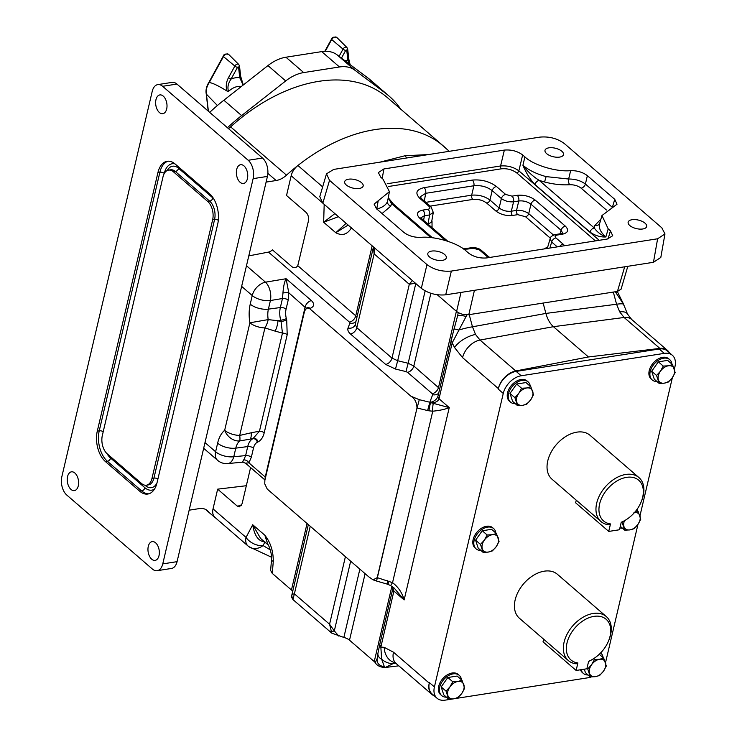 <?xml version="1.0" encoding="UTF-8"?>
<svg xmlns="http://www.w3.org/2000/svg" width="737" height="737" viewBox="0 0 737 737"><rect width="100%" height="100%" fill="white"/><g stroke="black" fill="none" stroke-linecap="round" stroke-linejoin="round"><path stroke-width="1.11" d="M645.004 223.154A9.498 4.376 -166.8 0 1 646.653 226.517A9.498 4.376 -166.8 0 1 639.734 229.106A9.498 4.376 -166.8 0 1 629.803 225.54A9.498 4.376 -166.8 0 1 628.154 222.178A9.498 4.376 -166.8 0 1 635.073 219.589A9.498 4.376 -166.8 0 1 645.004 223.154M561.852 151.278A9.498 4.376 -166.8 0 1 563.501 154.641A9.498 4.376 -166.8 0 1 556.582 157.221A9.498 4.376 -166.8 0 1 546.651 153.655A9.498 4.376 -166.8 0 1 545.002 150.302A9.498 4.376 -166.8 0 1 551.921 147.713A9.498 4.376 -166.8 0 1 561.852 151.278M361.517 182.647A9.498 4.376 -166.8 0 1 363.166 186A9.498 4.376 -166.8 0 1 356.247 188.589A9.498 4.376 -166.8 0 1 346.316 185.024A9.498 4.376 -166.8 0 1 344.667 181.661A9.498 4.376 -166.8 0 1 351.586 179.082A9.498 4.376 -166.8 0 1 361.517 182.647M444.669 254.523A9.498 4.376 -166.8 0 1 446.309 257.886A9.498 4.376 -166.8 0 1 439.39 260.474A9.498 4.376 -166.8 0 1 429.459 256.909A9.498 4.376 -166.8 0 1 427.819 253.546A9.498 4.376 -166.8 0 1 434.738 250.958A9.498 4.376 -166.8 0 1 444.669 254.523M495.872 533.044A13.413 8.927 130.8 0 0 493.643 528.576A13.413 8.927 130.8 0 0 482.624 529.028A13.413 8.927 130.8 0 0 474.14 540.396A13.413 8.927 130.8 0 0 476.102 548.862A13.413 8.927 130.8 0 0 480.846 550.419M476.102 548.862L475.098 547.987A13.413 8.927 -49.2 0 1 473.136 539.521A13.413 8.927 -49.2 0 1 481.62 528.162A13.413 8.927 -49.2 0 1 492.638 527.701L493.643 528.576M617.145 291.152L623.502 304.04A6.707 2.543 162.5 0 1 623.548 304.252A17.881 2.589 165 0 0 616.574 304.234L619.697 311.88L624.101 317.481L659.864 348.398L588.458 356.966L553.423 326.684L480.008 340.043L515.771 370.96A17.881 11.912 130.8 0 0 498.341 388.556L498.212 389.09A17.881 11.912 -49.2 0 1 516.149 371.402L659.247 348.997A17.881 11.912 -49.2 0 1 667.317 350.913L672.365 355.28A17.881 11.912 130.8 0 0 664.286 353.364L659.247 348.997M615.294 291.769L623.548 304.252L627.5 314.063L631.673 319.471A17.881 11.912 130.8 0 0 624.101 317.481L553.423 326.684C550.014 323.635 547.508 319.213 545.896 313.428L543.132 303.1L542.119 303.22L617.44 291.428L624.69 266.794M437.981 396.193A6.44 2.966 13.2 0 0 437.925 396.368L454.02 328.849L458.829 330.038A17.881 2.589 -15 0 1 472.472 326.795L475.522 334.46L480.008 340.043A17.881 11.912 -49.2 0 0 462.569 357.638L454.545 347.532L452.196 342.871L439.012 398.763C437.889 401.628 435.088 402.918 430.611 402.632L449.248 407.607C445.268 409.284 439.768 410.481 432.757 411.2A6.44 1.105 -88.4 0 1 433.255 403.48M466.982 314.837L452.196 342.871L451.09 340.31M398.818 665.833L384.668 667.547L381.637 659.164L380.845 647.068L379.739 644.507L377.961 653.148A6.707 5.537 10.1 0 0 381.637 659.164A17.881 14.252 63.9 0 0 393.521 663.429L395.235 662.821M534.951 184.508A4.293 2.856 130.8 0 1 539.217 180.39L594.271 227.982C596.906 231.796 600.766 234.79 605.851 236.955C600.443 237.259 595.155 235.647 589.996 232.091L534.951 184.508C530.179 179.469 526.172 173.057 522.92 165.263C528.715 170.183 536.444 173.969 546.108 176.613L568.651 179.027A4.293 2.1 -93.7 0 0 569.738 184.729C561.76 185.208 553.376 184.296 544.569 181.993L539.217 180.39C532.658 176.254 527.222 171.205 522.92 165.263L524.91 156.898C533.339 165.134 556.73 172.163 570.65 170.643L568.651 179.027C575.219 178.971 580.793 180.639 585.39 184.038A4.293 2.856 -49.2 0 1 581.115 188.156C578.001 185.798 574.215 184.655 569.738 184.729M599.798 223.025L601.972 215.536L608.209 228.912L605.851 236.955C600.296 232.063 598.278 227.42 599.798 223.025M430.832 237.6L391.421 203.532L388.307 197.967M376.736 209.068C382.512 207.502 386.114 204.95 387.542 201.441L389.422 191.657L382.982 179.119L380.725 177.166L378.367 172.587L383.885 168.948L382.208 178.446M530.29 386.299A13.413 8.927 130.8 0 0 528.061 381.821A13.413 8.927 130.8 0 0 517.052 382.282A13.413 8.927 130.8 0 0 508.558 393.65A13.413 8.927 130.8 0 0 510.52 402.116A13.413 8.927 130.8 0 0 515.274 403.673M528.061 381.821L527.056 380.955A13.413 8.927 130.8 0 0 516.038 381.416A13.413 8.927 130.8 0 0 507.553 392.775A13.413 8.927 130.8 0 0 509.516 401.241L510.52 402.116M671.96 364.115A13.413 8.927 130.8 0 0 669.73 359.647A13.413 8.927 130.8 0 0 658.712 360.107A13.413 8.927 130.8 0 0 650.227 371.466A13.413 8.927 130.8 0 0 652.19 379.933A13.413 8.927 130.8 0 0 656.934 381.499M669.73 359.647L668.726 358.772A13.413 8.927 130.8 0 0 657.708 359.232A13.413 8.927 130.8 0 0 649.223 370.6A13.413 8.927 130.8 0 0 651.186 379.067L652.19 379.933M461.454 679.79A13.413 8.927 130.8 0 0 459.225 675.322A13.413 8.927 130.8 0 0 448.207 675.774A13.413 8.927 130.8 0 0 439.722 687.142A13.413 8.927 130.8 0 0 441.684 695.608A13.413 8.927 130.8 0 0 446.429 697.165M459.225 675.322L458.211 674.447A13.413 8.927 130.8 0 0 447.202 674.908A13.413 8.927 130.8 0 0 438.708 686.267A13.413 8.927 130.8 0 0 440.671 694.733L441.684 695.608M581.235 669.657A13.413 8.927 130.8 0 0 583.354 673.425A13.413 8.927 130.8 0 0 588.098 674.991M580.498 669.776A13.413 8.927 130.8 0 0 582.341 672.559L583.354 673.425M619.909 527.876A13.413 8.927 130.8 0 0 622.516 528.245M606.321 616.593L557.393 574.289A29.047 19.346 130.8 0 0 544.284 571.175A29.047 19.346 130.8 0 0 518.351 591.498A29.047 19.346 130.8 0 0 519.401 618.242L568.328 660.536A29.047 19.346 -49.2 0 1 567.278 633.802A29.047 19.346 -49.2 0 1 593.211 613.47A29.047 19.346 -49.2 0 1 606.321 616.593A29.047 19.346 -49.2 0 1 608.946 639.956L608.559 640.904A26.901 17.918 130.8 0 0 598.49 616.187A26.901 17.918 130.8 0 0 568.863 637.487A26.901 17.918 130.8 0 0 577.882 662.959L576.131 670.458L543.031 641.844L543.648 639.209M577.882 662.959L576.214 663.816A29.047 19.346 -49.2 0 1 568.328 660.536M638.933 477.567L589.996 435.272A29.047 19.346 130.8 0 0 576.887 432.149A29.047 19.346 130.8 0 0 550.963 452.472A29.047 19.346 130.8 0 0 552.004 479.216L600.931 521.52A29.047 19.346 -49.2 0 1 599.89 494.776A29.047 19.346 -49.2 0 1 625.814 474.453A29.047 19.346 -49.2 0 1 638.933 477.567A29.047 19.346 -49.2 0 1 641.558 500.939L641.172 501.879A26.901 17.918 130.8 0 0 631.102 477.171A26.901 17.918 130.8 0 0 601.475 498.461A26.901 17.918 130.8 0 0 610.485 523.933L608.744 531.432L575.643 502.827L576.26 500.183M610.485 523.933L608.826 524.799A29.047 19.346 -49.2 0 1 600.931 521.52M516.149 371.402L521.188 375.759L664.286 353.364M521.188 375.759A17.881 11.912 130.8 0 0 503.26 393.447L498.212 389.09M434.415 686.939A17.881 11.912 130.8 0 0 437.032 698.234L431.993 693.867A17.881 11.912 -49.2 0 1 429.376 682.582L434.415 686.939L503.26 393.447M437.032 698.234A17.881 11.912 130.8 0 0 445.111 700.15L452.619 698.971M591.277 676.934A17.881 11.912 130.8 0 1 588.209 677.745L454.969 698.602M605.455 662.342A17.881 11.912 130.8 0 0 606.136 660.057L637.966 524.366M672.365 355.28A17.881 11.912 130.8 0 1 674.972 366.565L674.383 369.117M672.384 377.62L639.956 515.863M641.172 501.879A26.901 17.918 130.8 0 1 625.317 520.221A26.901 17.918 130.8 0 1 621.245 522.247L619.476 529.756L608.744 531.432M625.317 520.221L624.442 520.737A29.047 19.346 -49.2 0 1 621.19 522.432M576.131 670.458L586.864 668.781L588.642 661.273A26.901 17.918 130.8 0 0 592.705 659.237A26.901 17.918 130.8 0 0 608.559 640.904M592.705 659.237L591.829 659.762A29.047 19.346 -49.2 0 1 588.577 661.457M621.973 522.063L624.764 530.179L629.914 529.894L634.05 528.733L637.901 524.458L640.729 519.318L638.122 511.367L633.986 512.528M620.278 526.31L624.764 530.179M622.756 521.667L622.157 522.229M636.547 510.004L638.122 511.367M634.557 512.464A10.051 6.688 -49.2 0 1 639.937 515.78A10.051 6.688 -49.2 0 1 637.901 524.458A10.051 6.688 -49.2 0 1 629.914 529.894A10.051 6.688 -49.2 0 1 623.972 526.642A10.051 6.688 -49.2 0 1 624.479 520.718M637.542 510.861A13.413 8.927 130.8 0 0 637.155 509.166M587.739 668.975L590.346 676.925L595.496 676.64L599.632 675.479L603.474 671.204L606.311 666.064L603.704 658.113L599.568 659.274L594.418 659.569L591.581 664.71L587.739 668.975L586.974 668.312M590.346 676.925L585.445 672.688L584.294 669.178M593.488 658.767L594.418 659.569M599.264 654.281L603.704 658.113M603.474 671.204A10.051 6.688 -49.2 0 1 595.496 676.64A10.051 6.688 -49.2 0 1 589.545 673.388A10.051 6.688 -49.2 0 1 591.581 664.71A10.051 6.688 130.8 0 1 599.568 659.274A10.051 6.688 -49.2 0 1 605.51 662.526A10.051 6.688 -49.2 0 1 603.474 671.204M603.124 657.607A13.413 8.927 130.8 0 0 600.895 653.139A13.413 8.927 130.8 0 0 600.637 652.927L600.895 653.139M446.069 691.159L448.676 699.109L453.826 698.823L457.963 697.653L461.813 693.388L464.642 688.247L462.035 680.297L457.898 681.458L452.748 681.743L449.92 686.893L446.069 691.159L441.168 686.921L447.847 677.506L452.748 681.743M448.676 699.109L443.775 694.871L441.168 686.921M447.847 677.506L457.133 676.059L462.035 680.297M461.813 693.388A10.051 6.688 -49.2 0 1 453.826 698.823A10.051 6.688 -49.2 0 1 447.884 695.571A10.051 6.688 -49.2 0 1 449.92 686.893A10.051 6.688 130.8 0 1 457.898 681.458A10.051 6.688 -49.2 0 1 463.849 684.71A10.051 6.688 -49.2 0 1 461.813 693.388M656.575 375.483L659.182 383.433L664.332 383.148L668.468 381.987L672.319 377.712L675.147 372.572L672.54 364.622L668.404 365.782L663.254 366.077L660.426 371.218L656.575 375.483L651.674 371.245L658.353 361.839L663.254 366.077M659.182 383.433L654.281 379.196L651.674 371.245M658.353 361.839L667.639 360.384L672.54 364.622M672.319 377.712A10.051 6.688 -49.2 0 1 664.332 383.148A10.051 6.688 -49.2 0 1 658.39 379.896A10.051 6.688 -49.2 0 1 660.426 371.218A10.051 6.688 130.8 0 1 668.404 365.782A10.051 6.688 -49.2 0 1 674.355 369.034A10.051 6.688 -49.2 0 1 672.319 377.712M514.905 397.667L517.512 405.617L522.662 405.332L526.798 404.162L530.649 399.896L533.477 394.756L530.87 386.805L526.734 387.966L521.584 388.252L518.756 393.392L514.905 397.667L510.004 393.429L516.683 384.014L521.584 388.252M517.512 405.617L512.611 401.379L510.004 393.429M516.683 384.014L525.969 382.567L530.87 386.805M530.649 399.896A10.051 6.688 -49.2 0 1 522.662 405.332A10.051 6.688 -49.2 0 1 516.72 402.08A10.051 6.688 -49.2 0 1 518.756 393.392A10.051 6.688 130.8 0 1 526.734 387.966A10.051 6.688 -49.2 0 1 532.685 391.218A10.051 6.688 -49.2 0 1 530.649 399.896M547.444 247.964L547.398 248.424M472.85 199.423A3.215 1.889 81.1 0 1 471.662 195.176C478.599 194.623 484.697 196.245 489.948 200.031L499.142 207.972C502.625 210.589 506.688 211.666 511.331 211.215L516.536 210.404C521.151 210.054 525.214 211.141 528.724 213.638A3.215 2.147 -49.2 0 1 525.527 216.724L517.724 214.651L512.519 215.471C506.218 216.015 500.69 214.541 495.937 211.068L486.742 203.117C482.763 200.197 478.129 198.972 472.85 199.423L430.159 206.111M496.462 186.498A4.293 2.856 130.8 0 0 492.187 190.616C486.964 186.71 480.865 185.088 473.9 185.761A4.293 2.515 -98.9 0 0 472.325 180.086C481.491 179.303 489.543 181.44 496.462 186.498L505.656 194.448L511.994 196.134L517.199 195.314C524.053 194.725 530.069 196.328 535.237 200.114A4.293 2.856 130.8 0 0 530.972 204.232C527.489 201.597 523.427 200.519 518.774 200.989L516.536 210.404A3.215 1.889 -98.9 0 0 517.724 214.651M511.994 196.134A4.293 2.515 81.1 0 1 513.578 201.8L511.331 211.215A3.215 1.889 -98.9 0 0 512.519 215.471M517.199 195.314A4.293 2.515 81.1 0 1 518.774 200.989L513.578 201.8C508.963 202.131 504.891 201.054 501.381 198.566L499.142 207.972A3.215 2.147 -49.2 0 1 495.937 211.068M428.105 224.251L431.615 221.994M535.237 200.114L565.353 226.148C569.185 230.147 568.144 232.846 562.23 234.255L557.034 235.066C554.961 235.564 554.592 236.513 555.938 237.913A4.293 2.856 130.8 0 0 551.663 242.031L550.161 238.714L547.471 247.862M562.23 234.255A4.293 2.515 -98.9 0 0 560.7 233.721L562.626 233.463M562.69 233.132L561.078 230.257L530.972 204.232L528.724 213.638L553.533 235.085M425.811 202.353L471.662 195.176L473.9 185.761L425.691 193.306L420.191 196.825M420.191 196.862L421.877 198.944A4.293 2.856 130.8 0 0 419.933 198.483C414.811 193.14 416.202 189.52 424.107 187.64L472.325 180.086M433.31 212.431L429.616 214.946A4.293 2.515 -98.9 0 0 428.031 209.28C430.104 208.783 430.472 207.834 429.127 206.434L419.933 198.483M427.985 224.14L429.616 214.946L424.411 215.766L420.836 217.793M555.938 237.913L563.114 244.122A4.293 2.856 130.8 0 0 559.65 246.508M557.034 235.066A4.293 2.515 -98.9 0 0 555.505 234.532L555.505 234.532C551.967 235.6 550.189 236.992 550.161 238.714M560.7 233.721L555.505 234.532M565.353 226.148A4.293 2.856 130.8 0 0 561.078 230.257L560.037 233.822M505.656 194.448A4.293 2.856 130.8 0 0 501.381 198.566L492.187 190.616L489.948 200.031A3.215 2.147 -49.2 0 1 486.742 203.117M424.319 201.063L425.691 193.306A4.293 2.515 -98.9 0 0 424.107 187.64M421.877 198.944L431.062 206.894A4.293 2.856 130.8 0 0 429.127 206.434M423.6 220.354L424.411 215.766A4.293 2.515 -98.9 0 0 422.835 210.091L428.031 209.28M447.764 241.239L421.647 218.659A4.293 2.856 130.8 0 0 419.712 218.198C415.88 214.2 416.921 211.501 422.835 210.091M463.02 248.618L466.337 248.498A4.293 2.515 81.1 0 1 467.866 249.032L463.849 249.207M466.337 248.498L471.542 247.678A4.293 2.515 81.1 0 1 473.071 248.212L467.866 249.032M471.542 247.678C475.853 247.475 479.124 248.369 481.344 250.359L481.344 250.359A4.293 2.856 130.8 0 0 479.409 249.898L473.071 248.212M489.69 257.462L488.52 256.559A4.293 2.856 130.8 0 0 486.586 256.098L479.409 249.898M601.972 215.536L617.026 204.223L614.75 199.331L587.38 175.673L585.39 184.038L612.429 207.41M614.75 199.331L612.383 207.373A4.293 2.856 -49.2 0 1 612.364 207.429M501.372 168.819A2.147 1.262 81.1 0 1 500.58 165.982C507.517 165.42 513.615 167.041 518.866 170.846A2.147 1.428 -49.2 0 1 516.729 172.9C512.326 169.676 507.203 168.312 501.372 168.819L388.731 186.452M387.542 201.441A4.293 3.805 -159 0 0 390.85 206.065L391.421 203.532A4.293 2.856 -49.2 0 1 393.355 203.992L388.335 197.802M599.651 223.412A4.293 3.805 21 0 1 594.833 225.448L594.271 227.982A4.293 2.856 130.8 0 0 589.996 232.091M587.38 175.673C582.801 172.209 577.228 170.533 570.65 170.643M524.91 156.898L522.653 154.945C517.411 151.113 511.312 149.491 504.366 150.09L383.885 168.948M376.754 208.958L378.201 200.777L389.422 191.657M378.201 200.777L374.092 204.112L376.45 208.7L403.821 232.358C408.39 235.822 413.964 237.498 420.551 237.388C434.462 235.858 457.852 242.888 466.281 251.133L468.511 253.058C473.753 256.891 479.851 258.512 486.798 257.913L607.27 239.046L612.723 235.729L610.439 230.828L608.209 228.912M428.63 154.54L404.945 155.765L406.879 157.948M379.831 162.186L404.945 155.765M275.141 331.134L264.915 327.919A13.588 6.744 -69.5 0 0 268.204 319.6L277.969 320.742A13.588 6.32 -75.1 0 1 275.141 331.134L282.464 333.087L259.461 431.191L251.299 432.757A13.588 3.335 79.1 0 1 250.239 438.966L253.675 438.303A4.293 3.418 -116.1 0 1 258.088 441.878C261.045 440.33 263.081 437.308 264.205 432.812L287.209 334.709A4.293 1.981 -166.8 0 0 282.464 333.087L281.055 321.572A4.293 0.617 165 0 0 286.702 319.913L287.209 334.709M251.299 432.757L239.7 435.438A13.588 2.653 74.6 0 1 239.746 440.919L252.957 438.653A16.914 9.922 -98.9 0 0 247.733 446.567L235.785 448.142A17.421 10.217 81.1 0 1 239.746 440.919A13.588 10.392 50.3 0 1 224.665 430.307A13.588 6.264 13.2 0 0 239.7 435.438L264.915 327.919A13.588 6.264 13.2 0 1 249.889 322.788L268.204 319.6A17.421 10.217 -98.9 0 1 268.397 309.125L280.346 307.55A4.293 1.981 -166.8 0 1 286.076 309.116A12.621 7.407 -98.9 0 0 286.361 318.633L286.702 319.913M264.205 432.812A4.293 1.981 -166.8 0 0 259.461 431.191L252.957 438.653A4.293 3.418 -116.1 0 1 257.37 442.237L258.088 441.878M338.44 216.687L323.654 222.252L334.884 213.61M351.613 227.521C347.597 234.458 342.327 236.19 335.777 232.735L348.131 225.061M324.188 204.361L323.654 222.252L335.777 232.735L346.123 223.329M664.967 233.933L660.813 257.443L653.461 262.289L657.616 238.779L664.967 233.933L661.826 227.825L564.385 143.586C557.402 138.464 549.268 136.308 540 137.11L333.75 169.399L326.491 173.831L329.531 180.353L322.824 203.182L319.775 196.659L326.491 173.831M322.824 203.182L421.324 288.333L426.972 264.592L329.531 180.353M426.972 264.592C433.964 269.705 442.099 271.87 451.357 271.069L445.71 294.818C436.442 295.611 428.308 293.455 421.324 288.333M657.616 238.779L451.357 271.069M321.866 202.279L291.17 175.747A13.588 9.047 -49.2 0 1 297.923 165.503A151.988 101.218 -49.2 0 1 439.989 143.264A13.588 9.047 -49.2 0 1 440.293 143.503L449.312 151.306L439.989 143.264M215.324 517.696A13.588 9.047 -49.2 0 1 215.02 517.457L248.037 545.997A13.588 9.047 -49.2 0 0 248.341 546.246A13.588 11.35 -53.6 0 0 248.857 546.651L248.857 546.651A13.588 11.35 -53.6 0 0 263.072 545.546L264.869 542.119M253.473 448.142A4.293 1.981 -166.8 0 0 247.733 446.567L245.624 455.595A4.293 1.981 -166.8 0 1 251.354 457.17L253.473 448.142A12.621 7.407 81.1 0 1 257.37 442.237M286.361 318.633A4.293 0.617 165 0 1 280.714 320.291L277.969 320.742L281.055 321.572L280.714 320.291A16.914 9.922 81.1 0 1 280.346 307.55L282.464 298.513A4.293 1.981 -166.8 0 1 288.195 300.088L286.076 309.116M297.776 265.679L355.759 315.805A6.44 4.284 -49.2 0 1 349.485 322.143L268.471 252.1A6.44 4.284 -49.2 0 0 272.404 249.843L291.99 266.776C294.22 268.296 296.145 267.927 297.776 265.679L308.398 221.082C308.96 217.526 308.177 214.624 306.076 212.385L286.536 195.489L291.17 175.747M374.829 248.148L374.129 253.878L373.429 247.088L355.179 324.777A6.44 5.629 20.7 0 1 348.039 328.029L349.891 323.119L349.485 322.143M653.461 262.289L445.71 294.818M268.176 544.975L260.566 538.397L252.708 524.744C254.385 535.698 258.475 541.419 264.979 541.907M203.661 448.28L217.599 460.33A13.588 13.588 0 0 0 227.788 463.582L227.788 463.582A13.588 7.858 -95.5 0 0 233.776 456.737L235.785 448.142A13.588 6.264 13.2 0 1 217.627 443.167L215.619 451.753A13.588 6.264 13.2 0 0 233.776 456.737L245.624 455.595L243.79 459.916A4.293 2.994 -144 0 1 248.903 462.854L251.354 457.17M264.961 479.98L245.485 463.149L248.903 462.854L265.587 477.3M243.79 459.916C242.031 462.919 241.976 462.919 243.625 459.897M246.48 265.735L265.495 282.179A13.588 7.425 80.5 0 1 270.415 300.53L282.464 298.513L282.953 292.967C283.459 286.306 284.51 281.552 286.113 278.724L288.784 292.801L288.195 300.088M282.953 292.967A4.293 0.599 176.9 0 1 288.784 292.801L306.141 308.241M372.167 245.845L355.759 315.805L356.975 317.223M415.88 283.119L409.302 284.289L374.129 253.878L356.809 327.698L355.289 324.418M437.962 396.248C436.903 399.279 434.415 401.315 430.5 402.365A6.44 1.437 87.5 0 1 430.611 402.632A6.44 0.663 -80.3 0 0 428.971 410.813L427.626 410.555L429.828 402.236L430.5 402.365A6.44 0.746 -81.9 0 0 428.971 410.813L432.757 411.2L392.545 582.663L390.601 585.556L394.148 588.034L404.143 599.918C402.209 592.852 398.349 587.103 392.545 582.663L377.215 577.624L373.088 579.853L368.629 576.721L267.255 489.092L264.74 483.841L264.859 480.377L304.611 310.931L306.896 307.836A6.44 4.477 69.3 0 1 310.295 308.333C314.358 306.454 314.736 303.874 311.419 300.604A6.44 4.284 -49.2 0 0 305.146 306.933L265.256 476.996A6.44 4.284 130.8 0 0 265.163 479.114M350.536 334.036A6.44 4.284 -49.2 0 0 356.809 327.698L391.983 358.108L397.685 360.725L395.483 369.044L385.709 364.447L350.536 334.036C348.214 331.963 347.376 329.964 348.039 328.029M385.709 364.447A6.44 4.284 -49.2 0 0 391.983 358.108L409.302 284.289L412.278 280.521M273.289 561.437A8.936 2.791 -175.1 0 1 271.538 559.558L270.608 570.41L272.266 573.404L273.289 561.437C273.335 551.083 270.516 542.349 264.832 535.228L268.111 544.864M271.603 557.255L248.857 546.651A13.588 13.588 0 0 1 248.037 545.997A13.588 9.047 -49.2 0 1 246.047 537.42L252.708 524.744L264.832 535.228L267.743 544.182M271.538 559.558L271.538 559.558C272.193 554.104 268.922 545.242 267.734 544.173M215.02 517.457A13.588 9.047 -49.2 0 1 213.03 508.871L217.655 489.156L246.333 485.72M217.655 489.156L237.194 506.052L241.257 505.656M250.589 467.562L242.132 503.629L239.359 506.863L237.194 506.052M330.867 631.222A5.362 1.87 -23.9 0 0 334.312 630.918L329.568 624.239L331.816 633.166L292.93 599.549L294.395 593.829L291.999 594.344M292.838 598.352A5.362 4.735 -171.2 0 1 291.87 594.897L308.333 524.606M268.471 252.1L248.784 255.886M355.962 321.562A6.44 5.629 20.7 0 1 349.891 323.119M415.788 283.552L397.685 360.725L408.16 363.267L405.958 371.586L395.483 369.044M425.129 290.912L408.16 363.267L413.825 366.003A6.44 4.284 -49.2 0 1 407.552 372.332L405.958 371.586M373.088 579.853L376.579 581.042L417.004 407.985C416.755 402.356 414.747 398.431 410.96 396.23L419.279 399.684L429.828 402.236L432.674 394.682A6.44 5.629 -159.3 0 0 438.662 393.208M377.215 577.624L417.004 407.985M310.295 308.333L309.586 308.591L410.96 396.23M309.586 308.591L306.767 307.882M474.425 290.314L468.796 314.699C464.163 315.095 460.1 314.017 456.608 311.465L461.003 292.423M437.308 294.782L456.608 311.465M468.796 314.699L542.119 303.22M627.813 266.306L621.07 289.208L617.44 291.428M272.266 573.404L291.456 589.987A8.936 4.127 -166.8 0 1 292.672 591.406M292.93 599.549L291.751 597.495L291.87 594.897M359.868 569.148L343.857 637.431L331.816 633.166M343.857 637.431A8.936 4.127 -166.8 0 1 349.513 640.186L374.239 661.559A8.936 4.127 -166.8 0 1 375.234 662.627C376.736 665.428 379.887 667.068 384.668 667.547M544.081 302.916L543.132 303.1M384.023 666.377A6.707 6.412 -175.7 0 1 377.068 659.468L377.169 658.823M377.289 658.252L375.234 662.627M387.736 584.303L389.035 581.106L387.902 584.367A6.44 6.44 0 0 1 387.736 584.303L387.017 584.054L387.726 580.664M430.869 293.326L413.825 366.003L439.722 388.712M457.52 316.191L458.248 312.608M466.06 316.615A6.707 2.091 -164.1 0 0 457.484 316.284L457.484 316.284A6.707 2.091 -164.1 0 0 457.465 316.403M616.547 293.059A6.707 1.889 -35 0 0 617.247 291.456M379.684 644.7L392.766 588.909A6.44 2.966 13.2 0 0 393.88 591.185L392.591 586.799M392.83 588.67A6.44 2.902 12.6 0 0 392.775 588.863L392.775 588.863A6.44 2.902 12.6 0 0 393.908 591.074L404.143 599.918L449.248 407.607L439.012 398.763A6.44 3.031 13.8 0 1 437.916 396.414A6.44 3.031 13.8 0 0 437.916 396.414L437.925 396.368A6.44 2.966 13.2 0 0 439.04 398.643M390.601 585.556L387.902 584.367M429.376 682.582L429.247 683.116L393.484 652.199A17.881 11.912 130.8 0 0 396.101 663.484L395.014 662.646M392.766 588.881A6.44 2.966 13.2 0 0 392.766 588.909L392.37 586.643M515.771 370.96L588.458 356.966M669.205 352.553A17.881 11.912 130.8 0 0 667.436 350.388A17.881 11.912 130.8 0 0 659.864 348.398M429.247 683.116A17.881 11.912 130.8 0 0 431.864 694.401A17.881 11.912 130.8 0 0 434.259 695.829M483.094 552.363L478.193 548.125L475.586 540.175L482.265 530.76L491.551 529.313L496.452 533.551L492.316 534.712A10.051 6.688 -49.2 0 1 498.267 537.964A10.051 6.688 -49.2 0 1 496.231 546.642A10.051 6.688 -49.2 0 1 488.244 552.077A10.051 6.688 -49.2 0 1 482.302 548.825A10.051 6.688 -49.2 0 1 484.338 540.147L480.487 544.413L483.094 552.363L488.244 552.077L492.38 550.908L496.231 546.642L499.06 541.502L496.452 533.551M492.316 534.712A10.051 6.688 130.8 0 0 484.338 540.147L487.166 534.998L492.316 534.712M482.265 530.76L487.166 534.998M475.586 540.175L480.487 544.413M155.571 542.791A9.498 5.574 -98.9 0 0 152.181 541.621A9.498 5.574 -98.9 0 0 147.953 549.028A9.498 5.574 -98.9 0 0 151.721 559.208A9.498 5.574 -98.9 0 0 155.12 560.387A9.498 5.574 -98.9 0 0 159.339 552.98A9.498 5.574 -98.9 0 0 155.571 542.791M74.842 473.007A9.498 5.574 -98.9 0 0 71.452 471.827A9.498 5.574 -98.9 0 0 67.233 479.234A9.498 5.574 -98.9 0 0 70.992 489.423A9.498 5.574 -98.9 0 0 74.391 490.602A9.498 5.574 -98.9 0 0 78.61 483.196A9.498 5.574 -98.9 0 0 74.842 473.007M243.975 165.889A9.498 5.574 -98.9 0 0 240.584 164.71A9.498 5.574 -98.9 0 0 236.356 172.117A9.498 5.574 -98.9 0 0 240.124 182.306A9.498 5.574 -98.9 0 0 243.514 183.476A9.498 5.574 -98.9 0 0 247.743 176.069A9.498 5.574 -98.9 0 0 243.975 165.889M163.245 96.105A9.498 5.574 -98.9 0 0 159.855 94.926A9.498 5.574 -98.9 0 0 155.636 102.332A9.498 5.574 -98.9 0 0 159.395 112.512A9.498 5.574 -98.9 0 0 162.794 113.691A9.498 5.574 -98.9 0 0 167.013 106.285A9.498 5.574 -98.9 0 0 163.245 96.105M105.437 461.583A22.534 13.211 -98.9 0 1 97.293 431.127L157.939 172.541A22.534 13.211 -98.9 0 1 167.17 161.274A22.534 13.211 -98.9 0 1 175.222 164.075L209.529 193.73A22.534 13.211 -98.9 0 1 217.682 224.186L157.027 482.772A22.534 13.211 -98.9 0 1 147.796 494.039A22.534 13.211 -98.9 0 1 139.754 491.238L105.437 461.583L107.39 461.279A3.215 2.147 130.8 0 0 110.614 458.092A19.309 11.322 -98.9 0 1 106.966 453.596M162.757 563.897A13.588 7.969 81.1 0 1 157.193 570.696A13.588 7.969 81.1 0 1 152.338 569.01L66.763 495.034A13.588 7.969 81.1 0 1 61.853 476.664L152.209 91.416A13.588 7.969 81.1 0 1 157.773 84.617A13.588 7.969 81.1 0 1 162.628 86.303L248.203 160.279A13.588 7.969 81.1 0 1 253.123 178.649L162.757 563.897L177.073 561.658A13.588 7.969 81.1 0 1 171.5 568.448L157.193 570.696M446.401 148.791A151.988 101.218 130.8 0 0 443.352 145.99A151.988 101.218 130.8 0 0 286.509 175.166A17.881 11.912 -49.2 0 1 276.135 180.528L266.094 182.094M215.158 517.577A151.988 101.218 -49.2 0 1 211.952 514.97A151.988 101.218 -49.2 0 1 207.742 511.008A17.881 11.912 130.8 0 0 207.254 510.538A17.881 11.912 130.8 0 0 199.174 508.613L189.142 510.188M443.352 145.99L387.469 97.68A151.988 101.218 130.8 0 0 230.626 126.865A17.881 11.912 -49.2 0 1 228.47 128.616M157.773 84.617L172.09 82.378A13.588 7.969 81.1 0 1 176.944 84.064L262.51 158.04A13.588 7.969 81.1 0 1 267.43 176.41L177.073 561.658M162.988 176.908L102.332 435.484A13.588 7.969 -98.9 0 0 107.252 453.854L141.559 483.518A13.588 7.969 -98.9 0 0 146.414 485.204A13.588 7.969 -98.9 0 0 151.979 478.405L212.634 219.819A13.588 7.969 -98.9 0 0 207.714 201.45L173.407 171.795A13.588 7.969 -98.9 0 0 168.552 170.109A13.588 7.969 -98.9 0 0 162.988 176.908M243.127 85.096L239.755 77.671L238.567 67.26A0.737 0.488 130.8 0 0 237.461 67.436L231.105 79.025C228.092 83.336 227.245 87.454 228.553 91.37L226.968 91.01C217.756 85.391 211.823 82.599 209.179 82.627L209.133 82.618A15.735 10.475 130.8 0 0 206.572 88.597A15.735 10.475 130.8 0 0 206.415 94.207L208.405 111.269M217.406 105.502L206.452 94.244M226.968 91.01C225.66 86.551 226.167 82.102 228.507 77.634L234.854 66.054L223.449 56.602L209.179 82.627M228.507 77.634A2.147 0.488 -151.3 0 0 231.105 79.025A22.174 14.768 -49.2 0 1 239.755 77.671A2.147 1.363 -6.5 0 0 240.677 76.372L243.284 84.976M303.699 72.576L339.481 66.975A35.763 23.814 -49.2 0 1 354.764 70.126L385.34 93.083A154.134 102.646 -49.2 0 1 389.016 96.04L371.255 80.692A154.134 102.646 130.8 0 0 367.588 77.726L337.002 54.778A35.763 23.814 130.8 0 0 321.719 51.618L285.938 57.219L303.699 72.576A35.763 23.814 130.8 0 0 285.707 80.941L241.625 115.58A154.134 102.646 130.8 0 0 227.447 127.722M389.016 96.04A154.134 102.646 -49.2 0 1 400.762 109.168M209.686 112.374A154.134 102.646 -49.2 0 1 223.864 100.232L267.955 65.584A35.763 23.814 -49.2 0 1 285.938 57.219M349.135 63.879L347.938 60.729A2.147 1.363 -6.5 0 0 348.859 59.439L350.112 64.616M619.697 311.88A17.881 7.849 -29.6 0 1 627.5 314.063M454.545 347.532A17.881 7.849 -29.6 0 1 475.522 334.46M394.866 662.609A17.881 14.16 -78.7 0 1 384.226 647.353L380.845 647.068L393.88 591.185M546.108 176.613L544.569 181.993M544.118 248.94L547.757 246.895M550.346 238.189L525.527 216.724M432.02 221.072L432.048 227.65M557.273 246.877L551.663 242.031L549.903 248.037M563.114 244.122L564.689 245.716M445.544 240.538L419.712 218.198M488.631 257.628L486.586 256.098M390.85 206.065L382.07 213.555M595.404 240.907L516.729 172.9M594.833 225.448L600.885 219.211M606.431 210.036L581.115 188.156M387.22 183.734L500.58 165.982L504.366 150.09M522.653 154.945L518.866 170.846L599.227 240.308M608.062 238.908L610.439 230.828M297.923 165.503L322.649 186.885M270.295 549.913L263.072 545.546A13.588 8.641 27.7 0 1 246.047 537.42L213.03 508.871M217.627 443.167A31 18.176 -98.9 0 1 224.665 430.307L249.889 322.788A31 18.176 81.1 0 1 250.239 304.141A13.588 6.264 13.2 0 0 268.397 309.125L270.415 300.53A13.588 6.264 13.2 0 1 252.247 295.555L241.635 286.371M250.239 304.141L252.247 295.555A13.588 9.047 130.8 0 1 265.495 282.179L286.113 278.724L311.419 300.604M217.599 460.33A13.588 9.047 -49.2 0 1 215.619 451.753L204.997 442.578M345.413 556.656L329.568 624.239L294.395 593.829L310.24 526.246M338.827 636.095L334.312 630.918L350.665 561.189M456.396 311.281L438.543 387.367A6.44 4.284 -49.2 0 1 432.269 393.705L407.552 372.332M427.626 410.555L417.087 408.003L419.279 399.684M307.053 523.491L291.456 589.987M349.513 640.186L365.11 573.681M391.881 586.32L374.239 661.559M432.674 394.682L432.269 393.705M469.22 314.635L472.472 326.795L545.896 313.428L616.574 304.234L613.322 292.073M385.248 667.492L393.521 663.429L395.741 663.189M393.484 652.199L384.226 647.353M498.341 388.556L462.569 357.638M206.719 510.115L207.742 511.008M230.626 126.865L286.509 175.166M267.863 173.379L276.135 180.528M253.123 178.649L267.43 176.41M248.203 160.279L262.51 158.04M162.628 86.303L176.944 84.064M97.293 431.127L99.237 430.823A22.534 13.211 -98.9 0 0 107.39 461.279L141.697 490.934A22.534 13.211 -98.9 0 0 148.763 493.818M157.939 172.541L159.883 172.237L99.237 430.823A3.215 1.483 -166.8 0 1 103.226 431.689M168.156 161.182A22.534 13.211 -98.9 0 0 159.883 172.237A3.215 1.483 -166.8 0 1 164.277 173.407L164.25 173.536M175.019 163.9A19.309 11.322 -98.9 0 0 164.277 173.407M213.546 198.575A16.804 9.857 -98.9 0 0 212.892 197.967L178.584 168.303A3.215 2.147 -49.2 0 1 175.351 171.491A13.588 7.969 -98.9 0 0 170.496 169.805L168.552 170.109M178.584 168.303A16.804 9.857 -98.9 0 0 167.216 170.523M212.892 197.967A3.215 2.147 -49.2 0 1 209.667 201.146L175.351 171.491L173.407 171.795M218.318 220.243A3.215 1.483 13.2 0 0 214.578 219.515A13.588 7.969 -98.9 0 0 209.667 201.146L207.714 201.45M157.921 478.967A3.215 1.483 13.2 0 0 153.932 478.101L214.578 219.515L212.634 219.819M146.414 485.204L148.358 484.9A13.588 7.969 -98.9 0 0 153.932 478.101L151.979 478.405M139.754 491.238L141.697 490.934A3.215 2.147 130.8 0 0 144.922 487.747A19.309 11.322 -98.9 0 0 154.466 489.138M145.493 485.25A3.215 2.147 130.8 0 1 145.429 485.591A16.804 9.857 -98.9 0 0 156.953 483.067M144.922 487.747L110.614 458.092M241.368 86.469A15.735 10.475 130.8 0 0 228.553 91.37M228.71 54.455A3.878 2.579 130.8 0 0 223.449 56.602L223.2 56.252C223.726 54.169 225.559 53.571 228.71 54.455L238.76 64.46A2.874 1.916 -49.2 0 0 234.854 66.054A2.147 0.488 -151.3 0 0 237.461 67.436M238.567 67.26A2.147 1.363 -6.5 0 0 239.488 65.971L238.76 64.46M321.719 51.618L339.481 66.975M267.955 65.584L285.707 80.941M223.864 100.232L241.625 115.58M367.588 77.726L385.34 93.083M337.002 54.778L354.764 70.126M344.888 60.692A22.174 14.768 -49.2 0 1 347.938 60.729L346.749 50.328A0.737 0.488 130.8 0 0 345.644 50.503L341.461 58.122M339.084 56.334L343.037 49.112A2.874 1.916 -49.2 0 1 346.943 47.527L336.892 37.523A3.878 2.579 130.8 0 0 331.632 39.66L325.247 51.304M345.644 50.503A2.147 0.488 -151.3 0 1 343.037 49.112L331.392 39.31C331.908 37.237 333.741 36.638 336.892 37.523M346.749 50.328A2.147 1.363 -6.5 0 0 347.671 49.038L346.943 47.527M431.633 221.883L433.301 212.477L431.062 206.894M421.647 218.659L420.744 218.124M488.52 256.559L481.344 250.359M432.444 237.784L393.355 203.992M245.485 463.149L242.427 462.173L227.788 463.582M377.961 653.148L377.068 659.468M376.579 581.042L387.017 584.054M451.035 340.503L457.732 315.335M623.502 304.04L623.981 305.588M667.436 350.388L631.673 319.471M431.864 694.401L396.101 663.484M205.485 509.378L211.952 514.97M240.677 76.372L239.488 65.971M206.24 93.921C205.54 90.218 206.434 86.349 208.921 82.304L223.2 56.252M208.212 111.094L206.231 93.894M348.859 59.439L347.671 49.038M324.805 51.314L331.392 39.31"/></g></svg>
